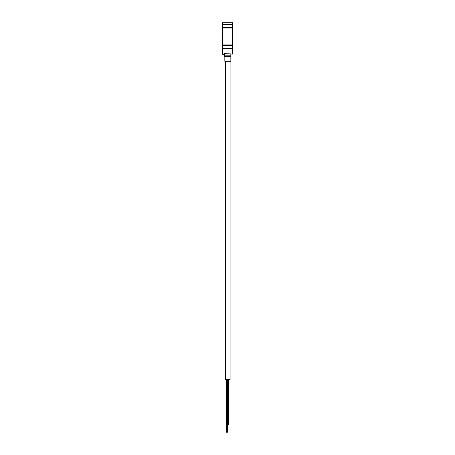 <?xml version="1.0" encoding="UTF-8"?>
<svg xmlns="http://www.w3.org/2000/svg" width="455" height="455" viewBox="0 0 455 455"><rect width="100%" height="100%" fill="white"/><g stroke="black" fill="none" stroke-linecap="round" stroke-linejoin="round"><path stroke-width="0.68" d="M222.427 36.508L222.427 28.915L222.802 28.915L222.427 28.915L222.427 27.414L232.573 27.414L232.573 28.915L222.802 28.915L222.802 44.101L222.427 44.101L222.427 36.508M232.573 28.915L232.573 45.602L222.427 45.602L222.427 29.177M232.687 31.003L232.573 31.401M222.802 24.633L232.573 24.633L232.573 22.75L222.427 22.75L222.802 22.75L222.427 25.207L222.427 22.75M222.427 25.23L222.427 27.414M232.573 24.633L232.573 27.414M232.687 31.401L232.573 43.839M232.573 44.101L222.802 44.101M222.427 47.809L222.802 48.384L222.802 54.401L222.427 54.026L222.427 45.602M232.573 45.602L232.573 48.384L222.802 48.384M230.844 54.099L232.573 54.099L232.573 48.384M227.273 379.624L227.273 424.731L226.448 424.731L226.448 379.624M228.251 379.624L228.251 424.731L227.426 424.731L227.426 379.624M230.094 61.317L230.094 379.624L225.583 379.624L225.583 61.317M224.833 56.357L224.833 61.317L230.844 61.317L230.844 56.357L224.304 56.357L224.304 53.616L230.844 53.9L230.844 56.357M224.304 55.817L230.844 55.817M232.585 31.003C232.585 26.384 232.585 26.384 232.585 31.003M232.585 43.839C232.585 46.074 232.585 46.074 232.585 43.839M224.304 54.401L222.802 54.401M227.085 432.25L227.085 424.731M226.636 432.25L226.636 424.731M228.063 432.25L228.063 424.731M227.614 432.25L227.614 424.731"/></g></svg>
